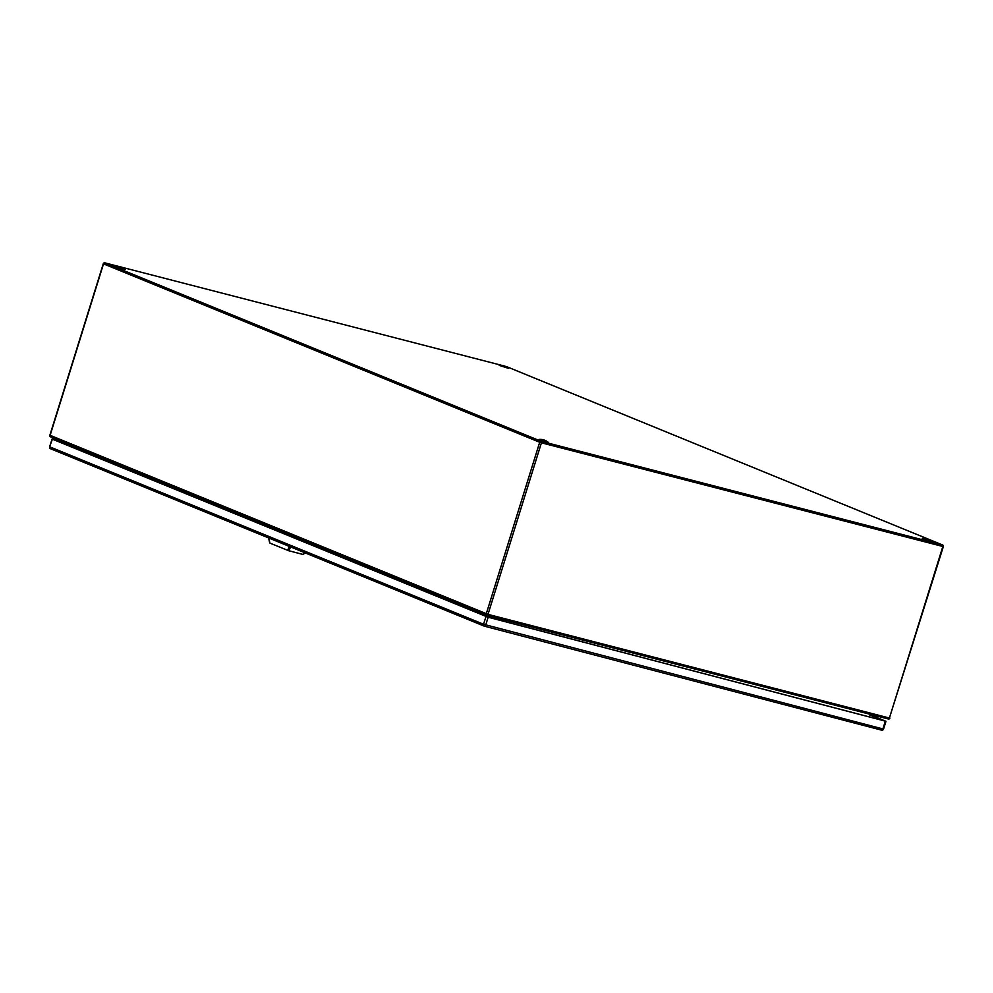 <?xml version="1.0" encoding="UTF-8"?>
<svg xmlns="http://www.w3.org/2000/svg" width="993" height="993" viewBox="0 0 993 993"><rect width="100%" height="100%" fill="white"/><g stroke="black" fill="none" stroke-linecap="round" stroke-linejoin="round"><path stroke-width="1.49" d="M869.508 716.958L870.327 714.339M67.524 445.249L67.921 443.958M488.953 617.348L489.388 615.97M922.286 538.454L931.446 541.309M931.434 541.21L922.336 538.38A12.797 12.797 0 0 1 931.434 541.21M539.112 439.626L548.198 442.369L539.112 439.626M538.988 439.502L539.087 439.415A12.797 12.797 0 0 1 548.173 442.245M499.231 365.387L508.428 368.316L499.305 365.35A12.797 12.797 0 0 1 508.404 368.18L508.428 368.316M116.082 266.596L125.168 269.351L116.082 266.596M115.958 266.472L116.057 266.385A12.797 12.797 0 0 1 125.143 269.215M885.979 721.303L488.159 617.224L485.726 624.982A1.626 0.981 104.7 0 1 484.398 626.173A1.626 0.981 104.7 0 1 484.323 626.149A1.626 1.303 -67.8 0 1 483.554 624.274L882.901 728.936L883.547 729.048L885.979 721.303L870.178 714.799M488.159 617.224L52.381 439.167L62.062 441.562M873.567 716.301L885.284 721.092L487.104 616.864L52.766 439.216L62.609 441.786M873.058 717.889L873.567 716.288L870.153 714.898M870.104 715.022L872.562 716.027L872.053 717.629M873.567 716.288L872.562 716.027M291.532 547.304L268.793 538.007M303.088 554.479L288.491 550.656L269.922 543.109L268.718 538.218M287.61 550.345L289.397 546.435M50.122 435.319L487.997 614.369A1.303 0.782 104.5 0 1 486.88 615.312A1.303 1.043 -67.8 0 1 486.26 613.811L539.683 442.257L103.52 263.865L50.097 435.418A1.303 1.043 112.2 0 0 50.717 436.92L486.669 615.226M104.625 262.86A1.303 0.782 104.5 0 1 104.923 262.884A1.303 1.043 112.2 0 0 103.52 263.865L103.557 263.766M943.114 546.435L942.841 546.473A1.303 0.782 -75.5 0 0 942.494 544.934L541.086 441.277A1.303 0.782 104.5 0 1 541.421 442.816L539.683 442.257A1.303 1.043 -67.8 0 1 541.086 441.277L104.923 262.884L118.775 266.459L104.861 262.86A1.303 1.303 0 0 0 103.284 263.741L49.861 435.282A1.303 1.303 0 0 0 50.606 436.883L486.769 615.275A1.303 1.303 0 0 0 486.942 615.337L888.35 718.994A1.303 0.782 -75.5 0 1 888.288 718.969L487.004 615.35M502.036 365.424L121.705 267.216M506.331 366.541A1.303 0.782 -75.5 0 0 506.269 366.516A1.303 1.303 0 0 1 506.442 366.578L942.593 544.971A1.303 1.043 -67.8 0 0 942.494 544.934L506.331 366.541M889.914 718.113A1.303 1.303 0 0 1 888.35 718.994A1.303 0.782 -75.5 0 0 889.405 718.026L942.841 546.473L541.421 442.816L487.997 614.369L889.405 718.026L943.35 546.572A1.303 1.303 0 0 0 942.593 544.971M484.075 626.049L50.717 448.799A1.626 1.303 112.2 0 1 49.948 446.924L483.554 624.274L485.987 616.516M885.334 721.179L882.901 728.936A1.626 0.981 -75.3 0 1 881.573 730.14A1.626 0.981 -75.3 0 1 881.499 730.116L484.472 626.198M52.381 439.167L49.65 446.763A1.626 1.626 0 0 0 50.593 448.762L484.199 626.111A1.626 1.626 0 0 0 484.398 626.173L881.573 730.14A1.626 1.626 0 0 0 883.547 729.048M304.826 552.741L302.853 554.417M288.826 550.743L290.539 547.056M121.667 267.204L502.073 365.436M52.083 439.005L49.65 446.763M305.087 552.853L303.175 554.479M269.711 543.01L268.606 537.933"/></g></svg>
